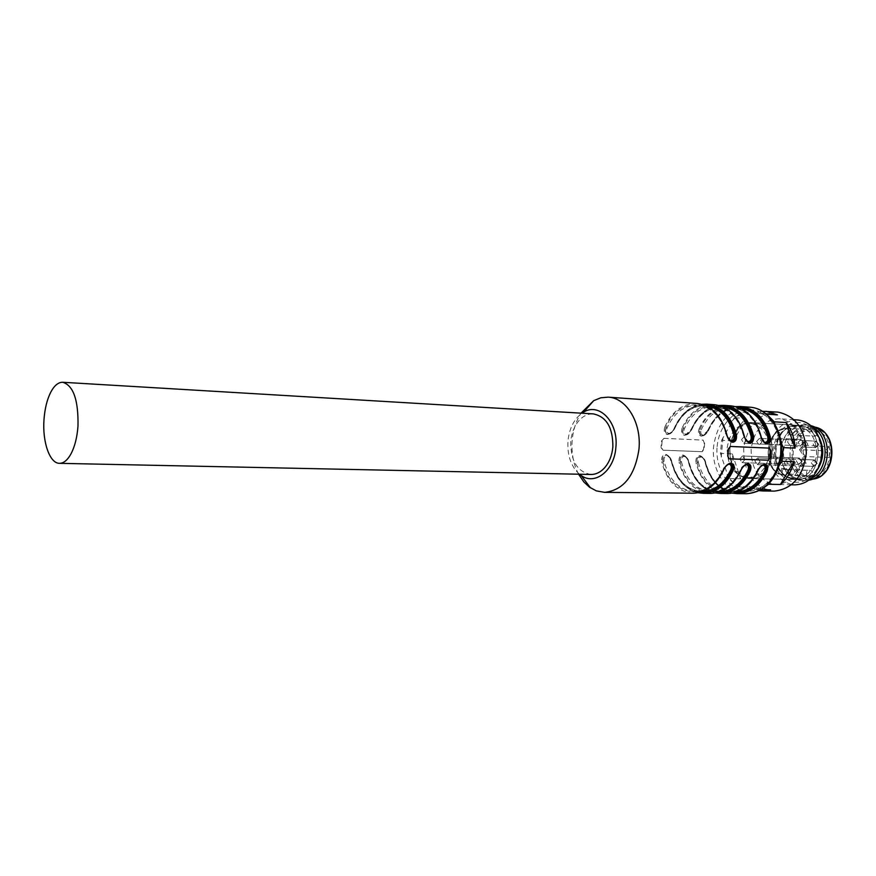 <?xml version="1.0" encoding="UTF-8"?>
<svg xmlns="http://www.w3.org/2000/svg" width="876" height="876" viewBox="0 0 876 876"><rect width="100%" height="100%" fill="white"/><g stroke="black" fill="none" stroke-linecap="round" stroke-linejoin="round"><path stroke-width="0.66" stroke-dasharray="4.38 3.29" d="M792.638 442.435L790.218 438.909L787.491 441.843L789.922 445.369L792.638 442.435M781.939 441.931L779.06 444.866L776.793 441.329L779.651 438.394L781.939 441.931M780.198 460.842L777.33 463.754L775.052 460.185L777.921 457.283L780.198 460.842M795.386 462.791L792.462 465.714L790.152 462.112L793.065 459.177L795.386 462.791M797.16 443.683L794.225 446.65L791.904 443.081L794.828 440.102L797.16 443.683M799.481 449.662L804.08 456.746C802.066 465.879 797.423 471.715 790.174 474.255L786.79 468.956L786.955 469.755L811.165 470.412L814.625 475.756L810.409 476.27L782.126 475.088C760.948 470.051 765.285 427.466 786.944 428.331L786.111 429.13L790.634 436.084L794.948 431.682C799.383 434.682 802.339 439.215 803.84 445.271L799.481 449.662L825.082 450.822L829.473 457.458L829.265 446.683L803.84 445.271M786.79 468.956L781.578 468.266L782.662 469.175L781.983 475.055C760.664 470.193 765.394 427.017 786.922 428.331L791.258 434.956L790.634 436.084M804.08 456.746L805.318 456.549L800.927 449.804L805.11 445.588C803.577 438.865 800.335 433.905 795.397 430.729L791.258 434.956L815.436 436.237L819.564 432.087L795.397 430.729L794.948 431.682M790.174 474.255L786.955 469.755L782.662 469.175L811.165 470.412M781.983 475.055L781.053 474.058C761.353 468.375 765.777 428.692 786.111 429.13M786.944 428.331L811.132 429.722L815.436 436.237M819.564 432.087L811.132 429.722M829.473 457.458L805.318 456.549C803.237 466.415 798.277 472.624 790.426 475.186L814.625 475.756M809.085 476.139L810.913 476.281C834.27 477.935 836.788 431.003 813.388 429.831L812.61 429.777C789.134 427.466 785.619 474.036 809.085 476.139M829.265 446.683L825.082 450.822M806.347 475.657L806.884 469.854M810.957 425.725L806.785 424.991C778.819 422.166 774.515 477.781 802.449 480.398L808.767 480.179M812.742 427.433L804.288 424.838C797.85 424.63 792.265 427.203 787.524 432.569C778.523 445.304 778.041 458.323 786.09 471.649C789.823 476.588 794.444 479.49 799.952 480.355L810.672 478.614M817.735 469.262C813.246 475.591 807.65 478.789 800.96 478.876L798.846 478.723C793.656 477.913 789.298 475.186 785.783 470.522C778.184 457.962 778.633 445.665 787.13 433.664C791.597 428.605 796.842 426.185 802.887 426.382L803.686 426.448C810.092 427.258 815.206 430.893 819.027 437.332M792.78 478.592C780.275 475.252 774.143 465.671 774.406 449.837C776.881 434.726 784.359 426.787 796.842 426.021L797.642 426.086C810.409 429.01 816.728 438.624 816.596 454.951C814.122 469.744 806.895 477.672 794.904 478.756L792.78 478.592M792.78 478.679L789.769 477.978C768.537 472.317 770.07 430.609 791.652 426.437L797.653 425.999C810.377 429.021 816.717 438.668 816.662 454.962C813.716 470.883 805.756 478.789 792.78 478.679M794.236 479.358L791.148 478.646C769.413 472.832 770.979 430.171 793.087 425.889L799.23 425.44C826.21 426.7 823.374 481.384 796.437 479.522L794.236 479.358L796.437 479.522C823.374 481.384 826.21 426.7 799.23 425.44L798.419 425.375C771.329 422.648 767.179 476.829 794.236 479.358M746.659 440.256L743.932 443.289L741.501 439.653L744.239 436.62L746.659 440.256L743.932 443.289L741.501 439.653L744.239 436.62L746.659 440.256M744.896 459.659L742.224 462.648L739.738 458.98L742.421 455.98L744.896 459.659L742.224 462.648L739.738 458.98L742.421 455.98L744.896 459.659M760.116 461.63L757.401 464.663L754.86 460.951L757.587 457.929L760.116 461.63L757.401 464.663L754.86 460.951L757.587 457.929L760.116 461.63M756.645 441.416L759.437 438.361L761.912 442.041L759.131 445.096L756.645 441.416L759.437 438.361L761.912 442.041L759.131 445.096L756.645 441.416M748.213 478.405C721.079 475.81 725.317 419.845 752.473 422.615L753.283 422.681C780.363 423.929 777.45 480.497 750.425 478.581L748.213 478.405C721.079 475.81 725.317 419.845 752.473 422.615L753.283 422.681C780.363 423.929 777.45 480.497 750.425 478.581L748.213 478.405M785.772 460.546L788.247 464.105L790.908 461.203L788.433 457.655L785.772 460.546M800.85 462.473L803.38 466.065L806.084 463.13L803.555 459.539L800.85 462.473M802.591 443.574L805.077 447.132L807.847 444.176L805.372 440.617L802.591 443.574M591.026 474.474C577.35 472 570.605 460.973 570.78 441.394C571.557 433.27 574.152 426.502 578.576 421.082C582.879 416.1 587.774 413.702 593.271 413.888M727.179 447.888C729.686 432.251 737.187 424.028 749.703 423.207C762.974 425.758 769.566 435.722 769.5 453.111C766.993 468.419 759.733 476.643 747.699 477.759C733.935 475.504 727.102 465.539 727.179 447.888M731.329 440.781C735.501 429.35 742.53 423.546 752.407 423.371C765.668 425.911 772.271 435.865 772.194 453.22C769.697 468.496 762.438 476.697 750.414 477.825C736.65 475.569 729.807 465.627 729.894 447.997L731.164 441.318M664.117 438.35L661.621 440.748L661.227 444.132L661.03 447.537L662.749 450.176L701.895 451.666L703.57 449.235L704.162 442.643L703.056 440.124L664.117 438.35L662.147 440.814L661.555 447.603L663.077 450.22L702.223 451.709L704.096 449.3L704.687 442.709L703.253 440.157M663.8 438.307L702.935 440.113M578.576 474.212C573.364 464.181 571.24 452.903 572.181 440.376C573.112 430.083 576.069 421.017 581.04 413.154M664.796 427.094C663.559 431.244 664.402 433.719 667.315 434.496C670.337 434.003 672.79 431.715 674.662 427.619L674.63 427.992C672.921 431.583 670.698 433.554 667.972 433.916L667.643 433.883C665.223 433.062 664.654 430.937 665.924 427.521L664.796 427.094C672.045 411.238 682.7 403.354 696.748 403.431M682.108 428.025C680.871 432.131 681.681 434.562 684.528 435.328C687.485 434.846 689.894 432.58 691.755 428.539L691.733 428.901C690.036 432.448 687.846 434.408 685.185 434.759L684.868 434.726C682.503 433.927 681.955 431.835 683.225 428.452L682.108 428.025C689.357 412.355 700.012 404.57 714.06 404.657M708.443 430.16L702.979 435.087C700.8 434.573 700.22 432.81 701.238 429.777L699.037 428.933C697.789 432.985 698.555 435.394 701.337 436.149C704.227 435.668 706.603 433.434 708.454 429.437L708.454 429.798C706.757 433.302 704.611 435.23 702.005 435.591L701.709 435.558C699.387 434.77 698.862 432.7 700.143 429.35C699.147 432.799 699.793 434.879 702.081 435.602L702.563 435.635C705.081 435.23 707.042 433.281 708.454 429.798L708.443 430.16C715.407 415.388 725.624 408.041 739.092 408.139L740.319 408.249M737.187 493.637C721.211 492.345 710.622 482.161 705.443 463.097C704.326 458.783 702.377 456.276 699.595 455.553C696.705 456.067 695.511 458.487 696.015 462.813L697.176 462.572C696.529 458.761 697.515 456.659 700.154 456.265L700.581 456.308C702.913 457.141 704.556 459.32 705.498 462.835C704.742 459.254 703.209 457.097 700.899 456.352L700.877 456.352C698.106 456.319 696.869 458.389 697.176 462.572L698.336 462.342C697.876 459.112 698.763 457.327 701.03 456.987C703.242 457.491 704.753 459.352 705.541 462.561L705.498 462.835C710.173 480.453 719.82 490.407 734.427 492.695M720.455 493.473C704.468 492.17 693.891 481.877 688.722 462.583C687.605 458.225 685.623 455.684 682.776 454.951C679.82 455.476 678.582 457.929 679.075 462.298L680.247 462.057C679.612 458.192 680.63 456.067 683.324 455.673L683.773 455.728C686.16 456.582 687.824 458.772 688.766 462.32C688.01 458.706 686.455 456.527 684.101 455.772L684.079 455.772C681.232 455.717 679.951 457.809 680.247 462.057L681.418 461.816C680.97 458.553 681.889 456.746 684.2 456.407C686.466 456.911 687.999 458.794 688.799 462.046L688.766 462.32C693.409 480.059 702.99 490.122 717.521 492.509M703.318 493.308C687.342 491.983 676.776 481.57 671.618 462.068C670.49 457.655 668.476 455.082 665.552 454.337C662.53 454.874 661.26 457.349 661.741 461.761L662.924 461.532C662.289 457.622 663.351 455.465 666.11 455.071L666.592 455.126C669.023 456.002 670.698 458.225 671.64 461.794L667.501 455.334L666.483 455.126C663.789 455.454 662.606 457.59 662.924 461.532L664.117 461.291C669.067 480.125 679.207 490.188 694.548 491.48C706.866 490.965 716.437 483.64 723.247 469.481L723.007 469.624C715.922 483.913 706.439 491.195 694.548 491.48L702.596 491.556M579.452 474.234C570.999 466.503 567.166 455.432 567.966 441.022C569.301 428.484 573.944 419.221 581.916 413.209M728.942 458.827L727.343 456.1L727.978 449.005L729.971 446.41L769.325 448.118M731.383 441.46L726.719 434.189M730.891 441.329C728.876 440.595 727.31 438.361 726.171 434.649L726.379 434.77C721.397 416.91 711.849 407.066 697.723 405.26C711.411 406.749 720.893 416.549 726.171 434.649L726.445 434.463C727.507 438.296 729.281 440.65 731.788 441.504M748.925 442.281L748.148 442.139L744.053 435.153M748.148 442.139C746.188 441.449 744.622 439.248 743.472 435.525L743.669 435.646C738.698 417.994 729.139 408.26 715.013 406.464C728.722 407.975 738.216 417.655 743.472 435.525L743.757 435.339C744.808 439.139 746.56 441.46 749.013 442.303M760.937 435.941L760.653 436.193C761.715 439.96 763.434 442.26 765.832 443.081M764.157 464.696C761.54 465.123 759.328 467.16 757.499 470.806L757.707 471.178M747.348 464.181C744.666 464.608 742.41 466.667 740.581 470.357L740.789 470.74M671.618 462.068L671.64 461.794C676.239 479.654 685.766 489.826 700.22 492.312M730.124 463.656C727.387 464.083 725.098 466.174 723.258 469.908L723.456 470.292M726.445 434.463C719.021 397.824 677.969 394.78 665.924 427.521L667.052 427.959C666.034 431.058 666.669 432.875 668.957 433.401C671.355 433.094 673.239 431.419 674.597 428.364L674.63 427.992C673.206 431.55 671.191 433.532 668.552 433.959L667.643 433.883M665.924 427.521C664.939 431.036 665.64 433.171 668.016 433.927M743.757 435.339C736.311 399.138 695.27 396.083 683.225 428.452L684.342 428.879C683.324 431.945 683.926 433.74 686.16 434.255L691.733 428.901C690.321 432.426 688.328 434.386 685.755 434.803L684.868 434.726M683.225 428.452C682.24 431.934 682.919 434.036 685.251 434.77M763.905 441.942L760.653 436.193L765.723 443.059M697.176 462.572C703.318 496.703 743.779 503.799 757.499 470.806L762.328 465.298M757.499 470.806C759.295 466.744 761.518 464.707 764.19 464.685L764.222 464.696M680.247 462.057C686.368 496.582 726.828 503.766 740.581 470.357L745.443 464.806M740.581 470.357C742.388 466.24 744.666 464.181 747.403 464.181L747.436 464.181M662.924 461.532C669.023 496.451 709.483 503.722 723.258 469.908L723.007 469.624C724.123 466.547 726.346 464.543 729.697 463.601L730.201 463.656M723.258 469.908C724.835 466.076 726.992 463.973 729.697 463.601M664.117 461.291C663.658 457.995 664.61 456.166 666.965 455.816C669.297 456.319 670.863 458.214 671.662 461.521L671.64 461.794M729.697 440.267L726.379 434.77M747.009 441.121L743.669 435.646M728.131 464.313L723.247 469.481M799.492 422.539C784.929 422.998 776.125 432.01 773.092 449.563C772.873 467.434 779.837 478.329 793.974 482.249C805.865 483.015 814.406 476.588 819.597 462.955C821.557 456.527 821.798 450.045 820.308 443.497C816.804 431.167 809.873 424.181 799.492 422.539M797.401 419.943C781.863 421.017 772.61 430.959 769.643 449.76C769.599 468.846 777.132 480.475 792.222 484.636L795.025 484.855M779.739 418.827L778.939 418.761C763.368 419.867 754.105 429.941 751.126 448.994C751.071 468.331 758.605 480.114 773.716 484.329L776.519 484.548C791.816 482.829 800.741 472.328 803.303 453.045C802.635 433.598 794.784 422.188 779.739 418.827M777.22 412.038C758.496 413.286 747.327 425.353 743.702 448.227C743.56 471.452 752.561 485.654 770.705 490.834L773.837 491.108M762.405 411.282L755.638 412.749L743.801 411.95L734.296 417.71L746.144 418.454C739.87 424.115 735.654 431.583 733.486 440.847L721.627 440.3L720.444 453.429L732.303 453.877C732.774 463.448 735.555 471.759 740.669 478.789L728.799 478.559L737.055 486.465L748.914 486.64L759.207 490.67M766.423 414.151L768.635 416.155M760.97 489.717L758.715 489.695L765.821 486.3M748.914 486.64L770.573 489.837M758.715 489.695L737.055 486.465M728.799 478.559L720.444 453.429M739.782 486.936C734.657 484.329 730.431 480.267 727.08 474.77M732.303 453.877L740.669 478.789M721.627 440.3L734.296 417.71M721.222 457.141L723.039 436.927M746.144 418.454L733.486 440.847M743.801 411.95L765.624 414.096M731.931 421.071C736.19 416.494 741.063 413.549 746.549 412.235M765.942 413.757L755.638 412.749M774.778 424.104L780.954 442.27M761.857 413.746C767.135 416.122 771.559 420.075 775.15 425.616M779.06 465.55L768.964 483.322M770.081 480.869C765.58 485.392 760.543 488.173 754.97 489.202M798.036 442.347L800.894 439.445L803.172 442.938L800.303 445.829L798.036 442.347L800.894 439.445L803.172 442.938L800.456 445.84L798.036 442.347M781.578 468.266L781.053 474.058M813.519 428.397C788.192 424.696 783.549 475.219 808.953 477.573C834.675 482.424 839.624 429.82 813.519 428.397M819.345 428.747L812.84 426.765C785.892 422.867 780.965 476.588 807.968 479.128L813.344 479.03L817.012 477.978M798.583 464.422L796.317 460.907L799.175 458.049L801.441 461.564L798.583 464.422L796.317 460.907L798.978 458.038L801.441 461.564L798.583 464.422M813.695 466.36L811.373 462.813L814.089 459.911L816.607 463.481L813.695 466.36L811.373 462.813L814.089 459.911L816.607 463.481L813.695 466.36M815.436 447.592L813.125 444.077L816.038 441.154L818.359 444.669L815.436 447.592L813.125 444.077L815.895 441.143L818.359 444.669L815.436 447.592M717.126 446.64C718.9 425.462 734.778 408.161 751.728 409.869C768.701 411.249 782.465 432.218 780.286 454.447C778.359 476.708 761.156 493.725 744.359 490.943C727.529 488.48 715.112 467.784 717.126 446.64M745.969 493.725C726.609 493.823 711.027 470.303 713.622 446.344C717.586 421.4 729.598 408.347 749.67 407.187M674.662 427.619C681.911 411.873 692.555 404.044 706.614 404.132M691.755 428.539C698.993 412.979 709.648 405.249 723.696 405.347M699.037 428.933C706.286 413.45 716.929 405.752 730.978 405.862M708.454 429.437C715.692 414.052 726.335 406.42 740.384 406.53M727.222 493.538C711.498 491.983 701.096 481.734 696.015 462.813M710.272 493.374C694.548 491.797 684.145 481.439 679.075 462.298M692.916 493.21C677.181 491.611 666.8 481.132 661.741 461.761M728.558 449.07L727.978 449.005M727.923 456.177L727.343 456.1M703.735 404.898C690.901 405.84 681.2 413.538 674.63 427.992M721.003 406.103C708.093 406.946 698.336 414.545 691.733 428.901M700.143 429.35C712.177 397.365 753.207 400.42 760.653 436.193M708.454 429.798C715.09 415.531 724.901 408.03 737.866 407.274M706.045 405.851L697.723 405.26C684.244 405.183 674.016 412.76 667.052 427.959M668.552 433.959C670.03 434.792 674.027 430.653 674.838 428.233C682.097 412.968 692.237 405.489 705.268 405.785C691.788 405.708 681.561 413.231 674.597 428.364M723.379 407.066L715.013 406.464C701.534 406.376 691.306 413.855 684.342 428.879M685.755 434.803C687.189 435.624 691.109 431.572 691.952 429.152C699.179 414.074 709.33 406.683 722.382 406.968C708.903 406.891 698.676 414.326 691.712 429.273M701.238 429.777C708.202 414.928 718.419 407.548 731.898 407.636C746.023 409.431 755.572 419.056 760.554 436.5M698.336 462.342C703.318 480.76 713.469 490.593 728.799 491.852C741.118 491.359 750.677 484.198 757.466 470.39M705.541 462.561C710.524 480.891 720.685 490.68 736.015 491.929L736.946 491.918M681.418 461.816C686.39 480.442 696.54 490.396 711.87 491.666C724.2 491.162 733.76 483.924 740.559 469.941M688.799 462.046C693.77 480.585 703.921 490.483 719.262 491.743L719.973 491.743M671.662 461.521C676.622 480.267 686.773 490.275 702.103 491.556C687.222 490.582 677.159 480.617 671.881 461.641C670.874 458.236 669.417 456.133 667.501 455.345M801.003 439.456L790.218 438.909L801.003 439.456L803.807 442.906L801.003 439.456M789.922 445.369L800.456 445.84L803.807 442.906L800.456 445.84L743.932 443.289L779.213 444.877M790.929 435.164L795.101 430.904M790.152 474.956L786.703 469.558M786.911 469.744L782.607 469.175M812.884 426.415L810.114 425.495M810.541 479.709L808.11 480.3M806.785 424.991L804.288 424.838M804.748 480.574L802.241 480.519M785.783 470.522L786.09 471.649M787.13 433.664L787.524 432.569M802.887 426.382L796.842 426.021M800.96 478.876L794.904 478.756M789.769 477.978L791.148 478.646M791.652 426.437L793.087 425.889M790.218 438.909L779.52 438.383M788.247 464.105L798.792 464.433L802.087 461.51L798.792 464.433L742.224 462.648L777.538 463.765M788.433 457.655L799.328 458.06L802.087 461.51L799.328 458.06L742.421 455.98L777.724 457.261M803.38 466.065L813.913 466.382L817.231 463.426L813.913 466.382L757.401 464.663L792.681 465.736M803.555 459.539L814.45 459.944L817.231 463.426L814.45 459.944L757.587 457.929L792.868 459.166M805.372 440.617L816.158 441.165L818.983 444.647L815.6 447.603L805.077 447.132L815.6 447.603L818.983 444.647L816.158 441.165L759.437 438.361L794.685 440.091M805.077 447.132L794.39 446.661M752.473 422.615L798.419 425.375L752.473 422.615M750.425 478.581L796.437 479.522L750.425 478.581M749.703 423.207L752.407 423.371M747.699 477.759L750.414 477.825M667.676 433.883C670.808 433.281 673.053 431.233 674.41 427.751C680.586 414.041 689.675 406.212 701.687 404.263M684.901 434.737C686.674 435.109 688.886 433.083 691.514 428.66C697.712 415.071 706.833 407.329 718.889 405.457M702.081 435.602L701.709 435.558C703.45 435.941 705.618 433.938 708.224 429.547C714.433 416.078 723.587 408.435 735.687 406.617M732.205 493.166C718.594 489.783 709.604 479.72 705.235 462.988C704.611 459.911 703.045 457.677 700.559 456.308M715.363 492.98C701.807 489.52 692.85 479.347 688.514 462.473C687.89 459.374 686.302 457.119 683.751 455.728L684.101 455.772C686.893 457.195 688.536 459.331 689.018 462.156C694.274 480.902 704.359 490.768 719.262 491.743L711.87 491.666C723.795 491.37 733.278 484.176 740.33 470.073C741.26 466.996 743.615 465.036 747.403 464.181M698.128 492.783C684.627 489.246 675.714 478.964 671.388 461.948C670.775 458.827 669.165 456.549 666.559 455.126L666.965 455.181M702.563 435.635C703.965 436.434 707.819 432.47 708.673 430.039C715.878 415.158 726.018 407.855 739.092 408.139L731.898 407.636C745.629 409.158 755.123 418.739 760.368 436.39C761.529 440.102 763.073 442.281 764.989 442.917M764.19 464.685C763.795 463.327 757.663 467.696 757.247 470.511C750.217 484.428 740.735 491.545 728.799 491.852L736.015 491.929C721.09 490.943 711.005 481.187 705.749 462.67C705.3 459.9 703.68 457.798 700.877 456.352M820.308 443.497L820.735 442.687M819.597 462.955L819.958 463.776M794.116 419.735L778.939 418.761M791.499 484.789L776.519 484.548"/><path stroke-width="1.31" d="M808.767 480.179C832.2 476.796 834.051 430.981 810.957 425.725M810.672 478.614C828.784 471.146 830.185 436.336 812.742 427.433M819.027 437.332C824.36 448.205 823.933 458.849 817.735 469.262M70.857 454.107C67.441 460.185 63.696 463.251 59.623 463.316C49.79 463.722 42.267 441.997 43.997 419.538C44.796 408.731 47.019 399.642 50.698 392.306C54.268 385.55 58.276 382.21 62.733 382.275C73.409 385.506 78.501 400.135 77.986 426.152C77.132 437.474 74.756 446.793 70.857 454.107M59.623 463.327L591.026 474.474C596.052 474.464 600.597 472.208 604.67 467.718C609.302 462.32 612.028 455.41 612.861 447.001C613.003 427.663 606.477 416.626 593.271 413.888L62.733 382.275M581.04 413.154L593.731 400.639L600.827 397.792L608.174 397.156C626.395 397.715 641.692 422.812 638.965 449.224C634.892 475.854 623.46 490.231 604.648 492.356L596.348 490.878L589.493 487.187L583.931 482.052L578.576 474.212M770.442 457.699L771.077 450.801L769.577 448.129L730.332 446.453L728.558 449.07L727.923 456.177L729.029 458.849L768.34 460.196L770.442 457.699L767.978 460.152L728.942 458.827M760.751 435.898L760.948 436.007C761.594 439.237 763.226 441.592 765.843 443.081L766.128 443.114C768.756 442.73 769.697 440.562 768.953 436.62L770.157 436.379C770.749 440.836 769.61 443.322 766.73 443.847C763.949 443.07 761.956 440.42 760.751 435.898C755.572 417.753 745.64 407.745 730.978 405.862L723.696 405.347C738.369 407.23 748.29 417.294 753.48 435.525C754.061 440.037 752.878 442.555 749.933 443.092C747.075 442.292 745.049 439.61 743.844 435.033C738.665 416.669 728.733 406.552 714.06 404.657L706.614 404.132C721.287 406.026 731.208 416.199 736.387 434.649C736.968 439.215 735.741 441.767 732.719 442.303C729.796 441.504 727.737 438.777 726.522 434.157L726.73 434.277C727.365 437.54 729.062 439.96 731.799 441.515L732.128 441.548C734.876 441.154 735.884 438.942 735.161 434.901C735.555 438.975 734.406 441.175 731.712 441.493L731.788 441.504M764.54 464.74C761.518 465.32 759.262 467.445 757.751 471.091L757.532 471.211C759.525 467.05 761.978 464.685 764.89 464.116C767.65 464.86 768.329 467.302 766.949 471.452L765.81 471.014C767.179 467.675 766.774 465.583 764.573 464.74L764.157 464.696M719.973 491.743C732.007 490.932 741.326 483.727 747.94 470.138L749.09 470.576C750.174 467.072 749.626 464.937 747.436 464.181L747.786 464.236C744.633 464.827 742.322 466.963 740.833 470.642L740.603 470.773C742.607 466.558 745.104 464.17 748.082 463.601C750.907 464.346 751.63 466.82 750.25 471.025L749.09 470.576C750.469 467.215 750.031 465.09 747.786 464.236L747.348 464.181M730.562 463.7C727.332 464.313 724.978 466.47 723.499 470.193L723.258 470.324C725.284 466.065 727.814 463.634 730.858 463.065C733.76 463.82 734.515 466.328 733.146 470.587L731.975 470.138C733.343 466.733 732.883 464.598 730.595 463.711L730.124 463.656M581.916 413.209L583.58 412.158C599.315 402.073 618.653 422.407 615.872 447.406C614.372 470.554 595.034 485.676 581.226 475.537L579.452 474.234M769.325 448.118L770.508 450.735L769.873 457.622M736.387 434.649L735.161 434.901C729.631 415.662 719.152 405.665 703.735 404.898M714.06 404.657C728.777 406.486 738.775 416.658 744.053 435.153L743.844 435.033M753.48 435.525L752.254 435.777C752.659 439.785 751.553 441.964 748.936 442.281M744.053 435.153C744.699 438.416 746.363 440.803 749.035 442.303L749.33 442.336C752.024 441.953 752.999 439.763 752.254 435.777C746.757 416.845 736.344 406.957 721.003 406.103M729.697 440.267L731.175 440.781C733.53 440.442 734.449 438.569 733.924 435.153L735.161 434.901M747.009 441.121L748.378 441.581C750.677 441.252 751.564 439.402 751.039 436.018L752.254 435.777M737.866 407.274C753.13 408.205 763.489 417.994 768.953 436.62L767.748 436.861C768.285 440.201 767.431 442.03 765.186 442.358L763.905 441.942M768.953 436.62C769.369 440.584 768.296 442.73 765.733 443.059M764.573 464.74L764.233 464.696C766.369 465.441 766.894 467.554 765.81 471.014L764.671 470.576C765.712 467.499 765.186 465.704 763.095 465.2L762.328 465.298M730.595 463.711L730.201 463.656C732.445 464.477 733.037 466.645 731.975 470.138L730.803 469.689C731.843 466.536 731.274 464.696 729.073 464.17L728.131 464.313M747.94 470.138C748.98 467.017 748.433 465.2 746.286 464.685L745.443 464.806M791.499 484.789L795.025 484.855C806.708 484.242 815.019 477.212 819.958 463.776C822.093 456.812 822.356 449.782 820.735 442.687C816.936 429.328 809.424 421.772 798.2 420.009L794.116 419.735M773.837 491.108L774.318 491.108C792.638 488.961 803.314 476.292 806.325 453.089C805.449 429.689 795.988 416.023 777.932 412.092L762.405 411.282M759.207 490.67L763.051 490.976L770.573 489.837L760.97 489.717M766.423 414.151L777.45 414.885L765.974 411.26M765.821 486.3L768.548 484.286L780.396 484.483C787.009 478.931 791.488 471.343 793.853 461.707L782.027 461.313L783.286 447.625L795.101 448.14C794.565 438.131 791.554 429.601 786.101 422.539L774.274 421.816L768.635 416.155M777.45 414.885L765.942 413.757M774.274 421.816L774.778 424.104M780.954 442.27L783.286 447.625M795.101 448.14L786.101 422.539M782.027 461.313L779.06 465.55M781.469 443.727L781.633 454.381L779.53 464.751M768.964 483.322L768.548 484.286M780.396 484.483L793.853 461.707M810.541 479.709L813.344 479.03C836.416 476.5 838.069 431.31 815.238 427.192L812.884 426.415M770.157 436.379C764.978 418.356 755.046 408.402 740.384 406.53L749.67 407.187C767.956 407.833 783.319 430.696 780.702 454.633C776.738 478.778 765.339 491.808 746.494 493.725L745.969 493.725M608.174 397.156L696.748 403.431C711.422 405.336 721.342 415.574 726.522 434.157M757.532 471.211C750.469 485.578 740.548 493.013 727.748 493.549L727.222 493.538M766.949 471.452C759.897 485.72 749.976 493.111 737.187 493.637L746.494 493.725C761.813 492.75 770.442 482.654 773.256 477.891C777.68 471.091 780.341 463.338 781.217 454.633M740.603 470.773C733.53 485.315 723.598 492.849 710.797 493.385L710.272 493.374M750.25 471.025C743.177 485.457 733.245 492.947 720.455 493.473L727.748 493.549C740.559 493.068 750.546 485.611 757.707 471.178M723.258 470.324C716.174 485.041 706.231 492.673 693.442 493.21L692.916 493.21M733.146 470.587C726.062 485.195 716.119 492.772 703.318 493.308L710.797 493.385C723.609 492.903 733.606 485.359 740.789 470.74M771.077 450.801L770.508 450.735M734.427 492.695C747.852 493.188 758.32 485.961 765.81 471.014M717.521 492.509C731.022 493.079 741.545 485.775 749.09 470.576M700.22 492.312C713.787 492.98 724.364 485.589 731.975 470.138M733.924 435.153C729.095 417.775 719.809 408.008 706.045 405.851M751.039 436.018C746.253 418.958 737.034 409.311 723.379 407.066M740.319 408.249C753.864 410.581 763.007 420.119 767.748 436.861M736.946 491.918C748.881 491.031 758.123 483.913 764.671 470.576M702.596 491.556C714.717 490.834 724.123 483.541 730.803 469.689M817.012 477.978C835.573 471.912 837.259 436.686 819.345 428.747M749.67 407.187C768.471 407.964 783.801 430.817 781.228 454.6M604.648 492.356L693.442 493.21C706.242 492.728 716.25 485.085 723.456 470.292M583.58 412.158L593.731 400.639M696.748 403.431C711.432 405.26 721.419 415.509 726.719 434.189M706.614 404.132L701.687 404.263M723.696 405.347L718.889 405.457M730.978 405.862C745.662 407.679 755.649 417.71 760.937 435.941M740.384 406.53L735.687 406.617M581.226 475.537L590.501 487.888M737.187 493.637L732.205 493.166M720.455 493.473L715.363 492.98M698.128 492.783L703.318 493.308M774.318 491.108L763.051 490.976"/></g></svg>
